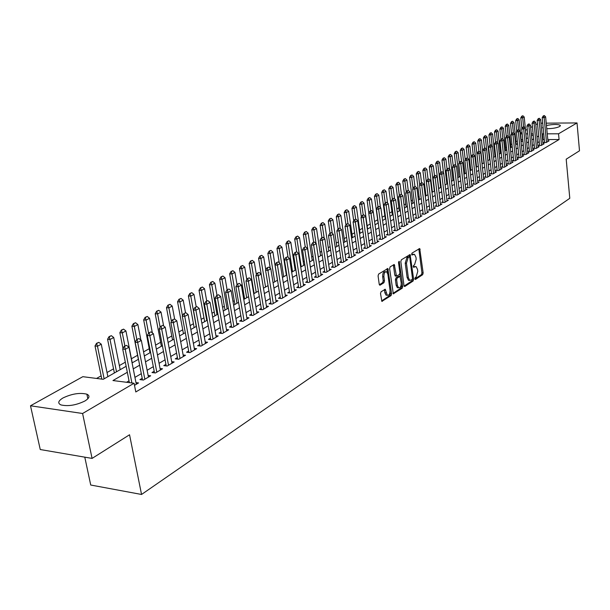 <?xml version="1.0" encoding="UTF-8"?>
<svg xmlns="http://www.w3.org/2000/svg" width="610" height="610" viewBox="0 0 610 610"><rect width="100%" height="100%" fill="white"/><g stroke="black" fill="none" stroke-linecap="round" stroke-linejoin="round"><path stroke-width="0.91" d="M414.808 278.892L415.402 279.494L422.646 274.706L423.157 272.96L419.711 248.506L412.002 253.119L411.636 254.355L411.956 254.995L414.487 254.301L415.951 257.207L416.203 259.189L414.541 264.809L413.588 265.419L413.229 266.654L413.542 267.287L416.096 266.578L417.514 269.437L417.766 271.404L416.111 277.031L415.166 277.657L414.808 278.892M63.028 397.933C71.904 393.747 79.849 392.497 86.872 394.174C90.204 395.798 89.54 398.078 84.874 401.014C76.097 405.246 68.122 406.55 60.947 404.918C57.47 403.24 58.163 400.915 63.028 397.933M546.453 125.5C553.095 124.204 557.7 124.143 560.27 125.332L559.644 126.529C556.541 127.948 552.248 128.672 546.758 128.702M381.067 291.748L380.51 293.593L381.89 301.34L391.056 295.591L391.605 293.761L387.861 268.53L378.642 274.042L378.078 275.888L379.222 284.245L380.16 285.129L383.919 282.727L384.475 280.89L383.911 276.772C383.865 273.234 384.773 271.587 386.626 271.824L387.861 274.271L390.026 290.299C390.057 293.852 389.142 295.499 387.281 295.24L385.291 289.292L381.067 291.748M546.225 123.151L577.022 122.938L579.5 150.792L566.194 159.195L569.793 198.303L141.55 494.466L129.541 434.77L92.079 458.407L82.594 413.496L30.5 405.787L82.823 376.683L103.265 379.298L126.133 366.297M577.022 122.938L558.539 133.796L547.246 133.826M127.322 372.291L112.957 380.541L134.078 383.24L135.801 391.963L559.073 139.537L558.539 133.796M134.078 383.24L82.594 413.496M403.995 285.587L404.88 286.448L413.115 281.004L413.633 279.235L410.103 254.545L401.372 259.791L400.831 261.576L403.995 285.587M402.226 288.202L393.313 293.814L389.607 268.636L390.156 266.822L394.274 264.496L396.492 276.147L399.344 274.584L399.878 272.784L398.528 262.59L399.207 261.316L402.76 286.403L402.226 288.202L400.999 288.118L392.992 293.402M544.532 141.924L543.434 142.565L546.125 142.572L549.076 140.826L547.917 140.826M539.553 144.845L538.447 145.493L541.154 145.5L544.143 143.739L542.976 143.739M534.512 147.803L533.392 148.466L536.106 148.474L539.141 146.682L537.967 146.682M529.396 150.807L528.268 151.478L530.997 151.493L534.07 149.679L532.881 149.671M524.211 153.857L523.067 154.528L525.812 154.551L528.931 152.706L527.719 152.698M518.95 156.953L517.791 157.632L520.543 157.654L523.716 155.786L522.488 155.779M513.612 160.087L512.438 160.773L515.206 160.804L518.424 158.905L517.181 158.897M508.191 163.267L507.009 163.968L509.792 163.999L513.048 162.077L511.798 162.062M502.693 166.5L501.496 167.201L504.295 167.239L507.604 165.287L506.338 165.272M497.12 169.778L495.907 170.487L498.721 170.525L502.076 168.551L500.787 168.528M491.454 173.103L490.226 173.827L493.055 173.865L496.464 171.86L495.16 171.837M485.705 176.481L484.47 177.205L487.306 177.258L490.768 175.215L489.449 175.192M479.872 179.904L478.614 180.644L481.473 180.697L484.988 178.623L483.654 178.6M473.947 183.389L472.681 184.136L475.548 184.189L479.117 182.085L477.76 182.062M467.939 186.919L466.65 187.674L469.532 187.743L473.154 185.6L471.782 185.577M461.823 190.511L460.527 191.273L463.425 191.342L467.1 189.176L465.712 189.146M455.624 194.155L454.305 194.925L457.218 195.002L460.954 192.798L459.551 192.768M449.318 197.853L447.984 198.639L450.912 198.723L454.709 196.481L453.283 196.443M442.921 201.62L441.564 202.413L444.507 202.497L448.365 200.225L446.924 200.187M436.417 205.44L435.044 206.241L438.003 206.333L441.922 204.022L440.458 203.984M429.806 209.321L428.418 210.137L431.392 210.237L435.372 207.888L433.885 207.842M423.088 213.271L421.685 214.095L424.667 214.194L428.716 211.815L427.213 211.762M416.256 217.282L414.838 218.121L417.842 218.227L421.952 215.803L420.427 215.749M409.318 221.361L407.876 222.208L410.896 222.322L415.075 219.859L413.527 219.798M402.257 225.509L400.8 226.363L403.835 226.485L408.082 223.977L406.512 223.916M395.082 229.718L393.603 230.588L396.653 230.717L400.976 228.171L399.382 228.102M387.785 234.011L386.282 234.888L389.355 235.025L393.747 232.433L392.131 232.364M380.365 238.373L378.84 239.265L381.921 239.41L386.397 236.771L384.757 236.695M372.809 242.803L371.269 243.71L374.365 243.863L378.917 241.179L377.254 241.102M365.131 247.317L363.568 248.239L366.679 248.4L371.307 245.67L369.614 245.586M357.315 251.915L355.729 252.845L358.855 253.013L363.568 250.237L361.852 250.146M349.355 256.589L347.746 257.534L350.895 257.71L355.683 254.881L353.945 254.782M341.257 261.347L339.625 262.308L342.789 262.491L347.669 259.608L345.893 259.509M333.014 266.189L331.36 267.165L334.532 267.355L339.503 264.427L337.704 264.321M324.619 271.122L322.934 272.106L326.129 272.312L331.192 269.33L329.362 269.216M316.064 276.147L314.363 277.146L317.574 277.359L322.728 274.317L320.868 274.203M307.356 281.263L305.625 282.277L308.851 282.499L314.104 279.403L312.213 279.281M298.488 286.471L296.735 287.508L299.975 287.737L305.32 284.58L303.399 284.451M289.445 291.786L287.668 292.83L290.924 293.075L296.376 289.864L294.416 289.719M280.234 297.2L278.427 298.26L281.698 298.519L287.257 295.24L285.267 295.087M270.848 302.712L269.01 303.795L272.296 304.062L277.962 300.722L275.933 300.562M261.271 308.34L259.402 309.438L262.712 309.712L268.484 306.304L266.425 306.136M251.511 314.074L249.612 315.187L252.936 315.477L258.823 312.007L256.726 311.824M241.56 319.922L239.631 321.051L242.971 321.356L248.971 317.818L246.837 317.627M231.404 325.885L229.444 327.036L232.799 327.356L238.929 323.742L236.749 323.544M221.041 331.97L219.051 333.144L222.429 333.472L228.674 329.789L226.462 329.575M210.473 338.184L208.445 339.373L211.838 339.717L218.212 335.957L215.955 335.729M199.683 344.52L197.625 345.733L201.025 346.091L207.537 342.248L205.242 342.012M188.665 350.994L186.569 352.229L189.992 352.595L196.641 348.676L194.293 348.424M177.418 357.605L175.283 358.855L178.722 359.244L185.516 355.241L183.122 354.974M165.928 364.353L163.762 365.626L167.216 366.031L174.155 361.943L171.707 361.661M154.193 371.246L151.989 372.542L155.458 372.969L162.542 368.791L160.049 368.493M142.206 378.291L139.957 379.611L143.441 380.053L150.685 375.783L148.138 375.47M559.073 139.537L547.795 139.537M544.295 139.537L542.587 139.766M539.248 141.711L537.57 142.687M534.2 144.654L532.477 145.653M529.083 147.635L527.314 148.665M523.883 150.662L522.076 151.722M518.622 153.735L516.761 154.818M513.277 156.854L511.371 157.959M507.848 160.011L505.904 161.147M502.35 163.221L500.345 164.387M496.761 166.477L494.71 167.674M491.096 169.778L488.991 171.006M485.339 173.133L483.181 174.391M479.498 176.542L477.287 177.83M473.566 179.996L471.301 181.315M467.542 183.503L465.224 184.86M461.427 187.072L459.048 188.459M455.212 190.694L452.772 192.119M448.907 194.369L446.398 195.833M442.494 198.105L439.924 199.607M435.982 201.902L433.344 203.443M429.364 205.761L426.664 207.339M422.638 209.68L419.863 211.296M415.799 213.668L412.955 215.322M408.853 217.717L405.932 219.417M401.784 221.842L398.787 223.58M394.594 226.028L391.529 227.82M387.289 230.29L384.14 232.12M379.855 234.621L376.622 236.505M372.291 239.029L368.981 240.958M364.597 243.512L361.196 245.494M356.774 248.079L353.281 250.108M348.806 252.723L345.222 254.812M340.693 257.45L337.01 259.593M332.435 262.262L328.66 264.465M324.024 267.165L320.151 269.422M315.462 272.151L311.481 274.477M306.738 277.237L302.651 279.616M297.855 282.415L293.654 284.862M288.797 287.691L284.489 290.207M279.571 293.075L275.148 295.652M270.169 298.557L265.617 301.21M260.577 304.146L255.903 306.868M250.802 309.842L245.998 312.64M240.836 315.652L235.895 318.534M230.664 321.584L225.586 324.543M220.286 327.631L215.063 330.673M209.695 333.807L204.327 336.933M198.883 340.106L193.362 343.323M187.85 346.541L182.169 349.843M176.58 353.106L170.739 356.507M165.074 359.816L159.065 363.316M153.316 366.671L147.132 370.27M141.299 373.671L134.932 377.376M129.023 380.831L126.537 382.279M135.961 382.6L138.561 382.927L134.49 385.337M517.303 140.933L515.938 141.703M511.935 143.96L510.738 144.639M506.483 147.04L505.469 147.612M500.955 150.159L500.124 150.632M495.343 153.323L494.702 153.689M489.647 156.541L489.205 156.793M432.032 189.062L431.613 189.306M425.612 192.691L424.888 193.095M419.078 196.374L418.056 196.954M412.451 200.118L411.109 200.873M405.711 203.923L404.049 204.861M398.864 207.789L396.866 208.917M391.91 211.716L389.561 213.035M384.834 215.711L382.135 217.229M377.643 219.768L374.578 221.499M370.224 223.954L367.136 225.7M362.485 228.323L359.618 229.939M354.608 232.768L351.978 234.255M346.594 237.298L344.208 238.64M338.436 241.903L336.301 243.108M330.124 246.592L328.256 247.645M321.668 251.366L320.067 252.265M313.052 256.231L311.733 256.97M304.276 261.179L303.246 261.766M295.332 266.227L294.607 266.639M286.22 271.374L285.808 271.602M253.524 289.834L253.112 290.063M243.985 295.209L243.138 295.69M234.263 300.7L232.967 301.431M224.358 306.296L222.581 307.295M214.255 312L211.99 313.273M203.953 317.81L201.178 319.381M193.439 323.742L190.137 325.61M182.718 329.796L178.867 331.97M171.776 335.973L167.353 338.474M160.613 342.279L155.588 345.115M149.214 348.706L143.564 351.901M137.578 355.279L131.409 358.756M125.317 362.195L119.354 365.565M113.544 368.844L107.025 372.527M101.138 375.851L96.548 378.436M522.762 139.53L521.138 139.53M84.79 457.164L90.722 485.026L141.55 494.466M540.986 123.189L542.717 123.174M92.079 458.407L40.252 449.532L30.5 405.787M520.49 133.178L522.03 132.324M525.553 130.365L527.254 129.411M530.677 127.513L532.408 126.544M535.801 124.661L537.494 123.723M543.205 128.199L542.61 127.848L543.06 126.743M533.132 133.857L531.31 133.864M527.703 133.872L525.904 133.872M522.183 133.887L520.559 133.887M132.08 362.912L138.485 359.275M144.349 355.943L150.571 352.405M156.351 349.118L162.397 345.679M168.093 342.439L173.972 339.099M179.592 335.904L185.303 332.656M190.846 329.507L196.397 326.35M201.872 323.239L207.27 320.174M212.669 317.101L217.915 314.119M223.245 311.085L228.346 308.187M233.607 305.198L238.571 302.369M243.764 299.418L248.598 296.673M253.722 293.761L258.426 291.084M263.489 288.21L268.065 285.61M273.066 282.765L277.512 280.234M282.453 277.428L286.791 274.965M291.671 272.19L295.888 269.788M300.707 267.05L304.817 264.709M309.583 262.003L313.578 259.73M318.29 257.054L322.187 254.835M326.838 252.189L330.635 250.031M335.233 247.416L338.931 245.319M343.476 242.734L347.075 240.683M351.573 238.129L355.081 236.131M359.534 233.607L362.95 231.663M367.35 229.162L370.674 227.271M375.028 224.793L378.269 222.955M382.577 220.507L385.741 218.708M389.996 216.283L393.076 214.537M397.293 212.135L400.297 210.427M404.461 208.063L407.388 206.393M411.521 204.053L414.373 202.429M418.452 200.103L421.236 198.524M425.277 196.229L427.991 194.681M431.994 192.409L434.64 190.907M438.598 188.658L441.175 187.186M445.102 184.96L447.618 183.526M451.499 181.322L453.947 179.927M457.797 177.739L460.184 176.381M463.996 174.216L466.33 172.889M470.096 170.747L472.376 169.45M476.113 167.331L478.324 166.065M482.03 163.968L484.188 162.733M487.855 160.651L489.967 159.454M493.597 157.388L495.655 156.213M499.254 154.17L501.26 153.026M504.828 151.005L506.788 149.892M510.318 147.879L512.232 146.797M515.732 144.806L517.593 143.746M521.062 141.772L522.884 140.742M526.323 138.783L528.092 137.776M531.508 135.839L533.231 134.856M543.746 133.834L542.038 134.063M538.691 135.984L537.006 136.953M533.628 138.889L531.905 139.881M528.496 141.84L526.735 142.854M523.296 144.829L521.481 145.866M518.02 147.864L516.159 148.931M512.659 150.937L510.753 152.035M507.223 154.063L505.271 155.184M501.71 157.227L499.704 158.379M496.113 160.445L494.054 161.627M490.432 163.709L488.328 164.913M484.66 167.018L482.502 168.261M478.812 170.381L476.593 171.654M472.864 173.797L470.592 175.1M466.825 177.266L464.5 178.6M460.695 180.789L458.308 182.161M454.473 184.365L452.025 185.768M448.144 187.994L445.636 189.435M441.724 191.685L439.147 193.164M435.189 195.436L432.551 196.954M428.555 199.249L425.849 200.804M421.815 203.122L419.039 204.716M414.96 207.057L412.108 208.696M407.991 211.06L405.07 212.745M400.907 215.132L397.911 216.855M393.702 219.272L390.629 221.041M386.374 223.481L383.217 225.296M378.924 227.759L375.684 229.619M371.345 232.113L368.021 234.026M363.629 236.543L360.22 238.502M355.775 241.057L352.275 243.07M347.791 245.647L344.192 247.706M339.656 250.321L335.965 252.433M331.375 255.071L327.585 257.252M322.942 259.921L319.053 262.147M314.356 264.847L310.36 267.142M305.61 269.872L301.508 272.228M296.696 274.996L292.487 277.413M287.615 280.211L283.292 282.697M278.366 285.526L273.921 288.08M268.934 290.947L264.366 293.562M259.311 296.468L254.622 299.159M249.505 302.102L244.686 304.87M239.501 307.844L234.553 310.696M229.299 313.708L224.206 316.636M218.891 319.686L213.652 322.698M208.269 325.793L202.886 328.881M197.427 332.023L191.883 335.203M186.355 338.382L180.659 341.653M175.047 344.871L169.183 348.241M163.495 351.505L157.471 354.974M151.699 358.284L145.493 361.852M139.644 365.207L133.262 368.875M542.984 139.537L542.435 133.834M415.044 266.517L413.557 266.585L414.777 266.654M413.45 254.248L411.979 254.309L413.199 254.378M414.823 278.991L421.434 274.63L421.945 272.883L418.818 248.85M409.539 256.962L409.196 254.881M404.117 286.06L411.895 280.928L412.421 279.182M412.116 279.67L412.482 278.427L409.775 257.534L409.165 256.917L408.151 257.557L406.458 263.238L408.326 277.565L409.737 280.409L412.116 279.67M408.281 256.871L409.165 256.917M409.668 280.371L408.509 280.325L407.106 277.489L405.231 263.162L406.923 257.489L407.938 256.848M395.623 276.094L394.807 275.171L393.351 264.816M399.855 273.631L400.251 276.65M401.258 284.268L401.532 286.326L402.76 286.403M397.4 285.404L398.574 287.775C400.374 288.004 401.258 286.38 401.22 282.903L400.03 276.437L397.194 278.007L396.653 279.807L397.4 285.404L396.164 285.32L397.339 287.691L398.315 287.76M399.672 276.414L398.361 276.376L399.588 276.452M396.164 285.32L395.417 279.731L395.959 277.924L398.361 276.376M400.999 288.118L401.532 286.326M387.075 295.225L386.038 295.148L384.857 292.777L384.361 289.605M385.611 271.763L385.383 271.747C383.522 271.511 382.623 273.158 382.668 276.688L383.911 276.772M379.367 284.756L382.668 282.643L383.225 280.806L382.668 276.688M387.586 273.15L386.931 268.842M381.578 300.936L389.813 295.499L390.362 293.677L390.072 291.549M526.392 138.744L524.211 117.036L522.694 117.852L523.593 126.773M522.13 116.159L522.892 115.755L521.809 116.167L522.694 117.852L520.788 117.867L521.878 128.664M524.211 117.036L522.892 115.755M521.809 116.167L520.788 117.867M544.295 115.534L543.228 115.946L544.295 115.534L545.622 116.83L547.978 141.474M546.507 142.344L544.135 117.654L542.183 117.669L543.228 115.946M544.593 142.565L542.183 117.669M545.622 116.83L544.135 117.654L543.548 115.946M521.344 141.611L519.125 119.766L517.585 120.597L518.515 129.678M517.021 118.889L517.791 118.477L516.7 118.897L517.585 120.597L515.663 120.612L516.761 131.272M519.125 119.766L517.791 118.477M516.7 118.897L515.663 120.612M516.228 144.524L513.963 122.541L512.408 123.38L513.376 132.782M511.836 121.664L512.613 121.245L511.515 121.664L512.408 123.38L510.478 123.395L511.569 133.918M513.963 122.541L512.613 121.245M511.515 121.664L510.478 123.395M511.035 147.475L508.732 125.347L507.146 126.201L508.176 136.015M506.582 124.471L507.375 124.043L506.254 124.471L507.146 126.201L505.21 126.217L506.3 136.594M508.732 125.347L507.375 124.043M506.254 124.471L505.21 126.217M505.774 150.464L503.425 128.199L501.816 129.061L502.899 139.293M501.245 127.322L502.053 126.888L500.924 127.322L501.816 129.061L499.872 129.076L500.962 139.316M503.425 128.199L502.053 126.888M500.924 127.322L499.872 129.076M539.293 118.287L538.218 118.706L539.293 118.287L540.635 119.583L543.037 144.387M541.543 145.272L539.126 120.422L537.174 120.437L538.218 118.706M539.621 145.5L537.174 120.437M540.635 119.583L539.126 120.422L538.538 118.698M534.23 121.07L533.132 121.497L534.23 121.07L535.58 122.381L538.028 147.345M536.51 148.238L534.047 123.228L532.08 123.243L533.132 121.497M534.581 148.466L532.08 123.243M535.58 122.381L534.047 123.228L533.46 121.497M529.091 123.899L527.978 124.333L529.091 123.899L530.448 125.218L532.942 150.342M531.409 151.25L528.9 126.079L526.926 126.087L527.978 124.333M529.465 151.486L526.926 126.087M530.448 125.218L528.9 126.079L528.313 124.326M523.876 126.773L522.755 127.208L523.876 126.773L525.248 128.092L527.787 153.384M526.232 154.299L523.67 128.969L521.687 128.977L522.755 127.208M524.28 154.536L521.687 128.977M525.248 128.092L523.67 128.969L523.083 127.2M500.429 153.499L498.042 131.089L496.41 131.966L497.554 142.626M495.838 130.204L496.654 129.77L495.518 130.212L496.41 131.966L494.458 131.974L495.549 142.16M498.042 131.089L496.654 129.77M495.518 130.212L494.458 131.974M518.584 129.678L517.448 130.121L518.584 129.678L519.972 131.013L522.564 156.465M520.978 157.403L518.37 131.897L516.38 131.905L517.448 130.121M519.018 157.639L516.38 131.905M519.972 131.013L518.37 131.897L517.783 130.121M495.015 156.579L492.583 134.025L490.928 134.917L492.133 146.011M490.356 133.14L491.18 132.698L490.028 133.14L490.928 134.917L488.961 134.917L490.074 145.172M492.583 134.025L491.18 132.698M490.028 133.14L488.961 134.917M513.216 132.629L512.072 133.079L513.216 132.629L514.619 133.971L517.257 159.591M515.648 160.544L512.995 134.871L510.989 134.871L512.072 133.079M513.681 160.788L510.989 134.871M514.619 133.971L512.995 134.871L512.408 133.079M489.517 159.706L487.039 136.998L485.362 137.906L489.533 175.947M484.79 136.114L485.629 135.664L484.462 136.114L485.362 137.906L483.387 137.906L484.523 148.23M487.039 136.998L485.629 135.664M484.462 136.114L483.387 137.906M507.772 135.626L506.613 136.083L507.772 135.626L509.182 136.975L511.874 162.771M510.242 163.732L507.535 137.891L505.522 137.891L506.613 136.083M508.267 163.976L505.522 137.891M509.182 136.975L507.535 137.891L506.948 136.083M483.943 162.878L481.42 140.018L479.719 140.933L482.258 163.838M479.14 139.133L479.994 138.676L478.812 139.133L479.719 140.933L477.737 140.933L478.888 151.326M481.42 140.018L479.994 138.676M478.812 139.133L477.737 140.933M502.243 138.668L501.069 139.126L502.243 138.668L503.669 140.025L506.414 165.989M504.76 166.965L501.999 140.948L499.979 140.948L501.069 139.126M502.77 167.216L499.979 140.948M503.669 140.025L501.999 140.948L501.405 139.126M478.286 166.088L475.716 143.083L473.985 144.013L476.578 167.064M473.413 142.191L474.275 141.733L473.078 142.191L473.985 144.013L471.995 144.006L473.185 154.574M475.716 143.083L474.275 141.733M473.078 142.191L471.995 144.006M471.111 156.694L469.929 146.194L468.175 147.132L470.806 170.343M467.595 145.302L468.472 144.829L467.26 145.302L468.175 147.132L466.17 147.132L467.412 158.02M469.929 146.194L468.472 144.829M467.26 145.302L466.17 147.132M465.239 159.713L464.05 149.351L462.273 150.304L464.957 173.667M461.694 148.459L462.586 147.978L461.358 148.451L462.273 150.304L460.26 150.296L461.572 161.68M464.05 149.351L462.586 147.978M461.358 148.451L460.26 150.296M459.269 162.778L458.087 152.553L456.28 153.522L459.017 177.045M455.7 151.661L456.608 151.173L455.365 151.654L456.28 153.522L454.259 153.514L455.647 165.409M458.087 152.553L456.608 151.173M455.365 151.654L454.259 153.514M453.215 165.889L452.033 155.809L450.195 156.793L452.986 180.476M449.616 154.909L450.531 154.422L449.28 154.909L450.195 156.793L448.159 156.778L449.631 169.191M452.033 155.809L450.531 154.422M449.28 154.909L448.159 156.778M447.061 169.039L445.879 159.111L444.019 160.11L446.863 183.953M443.439 158.211L444.37 157.715L443.096 158.211L444.019 160.11L441.975 160.087L443.523 173.042M445.879 159.111L444.37 157.715M443.096 158.211L441.975 160.087M440.816 172.264L439.635 162.458L437.744 163.48L440.649 187.491M437.164 161.566L438.11 161.055L436.821 161.558L437.744 163.48L435.692 163.457L438.735 188.574M439.635 162.458L438.11 161.055M436.821 161.558L435.692 163.457M434.503 175.741L433.298 165.867L431.377 166.896L434.335 191.082M430.797 164.967L431.758 164.456L430.454 164.959L431.377 166.896L429.31 166.873L432.414 192.173M433.298 165.867L431.758 164.456M430.454 164.959L429.31 166.873M428.083 179.264L426.855 169.328L424.903 170.373L427.923 194.727M424.324 168.421L425.3 167.902L423.98 168.421L424.903 170.373L422.837 170.343L426.001 195.818M426.855 169.328L425.3 167.902M423.98 168.421L422.837 170.343M421.563 182.847L420.313 172.836L418.33 173.903L419.726 185.043M417.751 171.936L418.742 171.41L417.4 171.928L418.33 173.903L416.249 173.873L419.474 199.523M420.313 172.836L418.742 171.41M417.4 171.928L416.249 173.873M414.945 186.5L413.671 176.412L411.658 177.487L413.046 188.475M411.071 175.505L412.078 174.963L410.721 175.497L411.658 177.487L409.562 177.457L412.856 203.29M413.671 176.412L412.078 174.963M410.721 175.497L409.562 177.457M408.235 190.35L406.916 180.034L404.872 181.132L406.26 191.959M404.285 179.134L405.314 178.585L403.934 179.126L404.872 181.132L402.768 181.094L406.123 207.118M406.916 180.034L405.314 178.585M403.934 179.126L402.768 181.094M496.632 141.756L495.45 142.221L496.632 141.756L498.073 143.121L500.871 169.26M499.186 170.251L496.38 144.059L494.344 144.051L495.45 142.221M497.196 170.503L494.344 144.051M498.073 143.121L496.38 144.059L495.785 142.221M490.943 144.89L489.738 145.363L490.943 144.89L492.4 146.263L495.244 172.577M493.536 173.583L490.676 147.216L488.633 147.208L489.738 145.363M491.538 173.842L488.633 147.208M492.4 146.263L490.676 147.216L490.082 145.363M484.287 148.55L485.163 148.07L483.943 148.55L484.881 150.418L482.83 150.411L483.943 148.55M487.802 176.961L484.881 150.418L486.627 149.45L485.163 148.07M485.789 177.228L482.83 150.411M479.292 151.295L478.065 151.783L479.292 151.295L480.779 152.691L483.738 179.363M481.976 180.4L479.002 153.667L476.936 153.659L478.065 151.783M479.956 180.667L476.936 153.659M480.779 152.691L479.002 153.667L478.408 151.783M473.337 154.574L472.087 155.07L473.337 154.574L474.832 155.977L477.851 182.832M476.067 183.884L473.032 156.968L470.958 156.953L472.087 155.07M474.039 184.159L470.958 156.953M474.832 155.977L473.032 156.968L472.437 155.07M467.283 157.899L466.025 158.402L467.283 157.899L468.8 159.309L471.873 186.355M470.066 187.422L466.97 160.323L464.881 160.308L466.025 158.402M468.022 187.705L464.881 160.308M468.8 159.309L466.97 160.323L466.368 158.409M461.137 161.284L459.864 161.787L461.137 161.284L462.67 162.702L465.804 189.939M463.966 191.022L460.809 163.732L458.712 163.709L459.864 161.787M461.922 191.304L458.712 163.709M462.67 162.702L460.809 163.732L460.207 161.795M454.9 164.715L453.604 165.234L454.9 164.715L456.44 166.149L459.643 193.576M457.774 194.674L454.557 167.186L452.452 167.163L453.604 165.234M455.716 194.964L452.452 167.163M456.44 166.149L454.557 167.186L453.954 165.234M448.556 168.207L447.244 168.726L448.556 168.207L450.119 169.641L453.382 197.266M451.484 198.387L448.205 170.701L446.085 170.67L447.244 168.726M449.417 198.677L446.085 170.67M450.119 169.641L448.205 170.701L447.595 168.734M442.113 171.745L440.786 172.279L442.113 171.745L443.691 173.194L447.023 201.018M445.094 202.154L441.747 174.277L439.619 174.239L440.786 172.279M443.02 202.451L439.619 174.239M443.691 173.194L441.747 174.277L441.144 172.287M435.57 175.352L434.221 175.886L435.57 175.352L437.164 176.808L440.557 204.823M438.598 205.982L435.182 177.899L433.047 177.861L434.221 175.886M436.516 206.287L433.047 177.861M437.164 176.808L435.182 177.899L434.579 175.893M428.921 179.012L427.557 179.561L428.921 179.012L430.53 180.476L433.992 208.696M432.002 209.87L428.517 181.589L426.367 181.551L427.557 179.561M429.913 210.183L426.367 181.551M430.53 180.476L428.517 181.589L427.915 179.561M401.449 194.499L400.053 183.724L397.972 184.838L399.359 195.505M397.392 182.817L398.429 182.26L397.041 182.809L397.972 184.838L395.859 184.792L399.283 211.007M400.053 183.724L398.429 182.26M397.041 182.809L395.859 184.792M394.563 198.768L393.084 187.468L390.964 188.604L392.352 199.096M390.385 186.561L391.437 185.997L390.026 186.553L390.964 188.604L388.844 188.551L392.337 214.956M393.084 187.468L391.437 185.997M390.026 186.553L388.844 188.551M387.571 203.122L385.993 191.273L383.842 192.432L385.23 202.833M383.255 190.366L384.33 189.794L382.905 190.358L383.842 192.432L381.707 192.379L385.268 218.975M385.993 191.273L384.33 189.794M382.905 190.358L381.707 192.379M380.457 207.552L378.787 195.147L376.599 196.321L378.017 206.798M376.012 194.239L377.11 193.652L375.661 194.232L376.599 196.321L374.456 196.26L378.093 223.054M378.787 195.147L377.11 193.652M375.661 194.232L374.456 196.26M422.158 182.733L420.77 183.282L422.158 182.733L423.782 184.205L427.32 212.631M425.3 213.828L421.739 185.333L419.581 185.295L420.77 183.282M423.195 214.148L419.581 185.295M423.782 184.205L421.739 185.333L421.136 183.29M415.288 186.507L413.885 187.072L415.288 186.507L416.927 187.994L420.534 216.634M418.483 217.846L414.853 189.146L412.68 189.1L413.885 187.072M416.371 218.174L412.68 189.1M416.927 187.994L414.853 189.146L414.243 187.087M408.296 190.358L406.878 190.93L408.296 190.358L409.958 191.853L413.641 220.698M411.552 221.933L407.846 193.019L405.665 192.966L406.878 190.93M409.432 222.269L405.665 192.966M409.958 191.853L407.846 193.019L407.236 190.938M401.197 194.262L399.748 194.849L401.197 194.262L402.875 195.772L406.634 224.831M404.506 226.089L400.724 196.961L398.528 196.9L399.748 194.849M402.379 226.424L398.528 196.9M402.875 195.772L400.724 196.961L400.114 194.857M373.228 212.066L371.459 199.081L369.233 200.271L370.682 210.831M368.654 198.174L369.767 197.579L368.295 198.166L369.233 200.271L367.083 200.21L368.859 213.149M371.459 199.081L369.767 197.579M368.295 198.166L367.083 200.21M393.968 198.235L392.504 198.829L393.968 198.235L395.669 199.752L399.504 229.04M397.346 230.313L393.48 200.964L391.277 200.904L392.504 198.829M395.211 230.656L391.277 200.904M395.669 199.752L393.48 200.964L392.87 198.837M367.594 229.024L364.01 203.084L361.745 204.297L363.224 214.933M361.166 202.177L362.294 201.575L360.8 202.162L361.745 204.297L359.58 204.228L361.356 216.985M364.01 203.084L362.294 201.575M360.8 202.162L359.58 204.228M386.618 202.284L385.139 202.886L386.618 202.284L388.341 203.809L392.261 233.31M390.057 234.606L386.115 205.036L383.896 204.968L385.139 202.886M387.914 234.964L383.896 204.968M388.341 203.809L386.115 205.036L385.505 202.894M360.091 233.287L356.431 207.148L354.128 208.384L355.645 219.158M353.548 206.249L354.7 205.631L353.182 206.233L354.128 208.384L351.955 208.315L353.724 220.873M356.431 207.148L354.7 205.631M353.182 206.233L351.955 208.315M379.145 206.393L377.643 207.004L379.145 206.393L380.884 207.934L384.887 237.664M382.645 238.983L378.619 209.184L376.393 209.108L377.643 207.004M380.495 239.341L376.393 209.108M380.884 207.934L378.619 209.184L378.009 207.019M352.458 237.625L348.722 211.289L346.381 212.547L347.959 223.618M345.801 210.389L346.968 209.764L345.435 210.374L346.381 212.547L344.192 212.471L345.962 224.831M348.722 211.289L346.968 209.764M345.435 210.374L344.192 212.471M371.543 210.58L370.018 211.197L371.543 210.58L373.297 212.127L377.384 242.086M375.112 243.428L370.994 213.401L368.76 213.325L370.018 211.197M372.946 243.794L368.76 213.325M373.297 212.127L370.994 213.401L370.392 211.212M344.696 242.04L340.883 215.505L338.504 216.779L340.182 228.437M337.917 214.598L339.107 213.958L337.551 214.583L338.504 216.779L336.301 216.702L338.062 228.849M340.883 215.505L339.107 213.958M337.551 214.583L336.301 216.702M363.804 214.834L362.256 215.467L363.804 214.834L365.581 216.398L369.759 246.585M367.441 247.95L363.24 217.686L360.99 217.61L362.256 215.467M365.268 248.323L360.99 217.61M365.581 216.398L363.24 217.686L362.63 215.483M336.796 246.531L332.9 219.791L330.483 221.087L332.275 233.356M329.896 218.883L331.108 218.235L329.53 218.868L330.483 221.087L328.271 221.003L330.056 233.172M332.9 219.791L331.108 218.235M329.53 218.868L328.271 221.003M355.927 219.165L354.357 219.806L355.927 219.165L357.727 220.736L361.989 251.16M359.633 252.548L355.34 222.055L353.083 221.971L354.357 219.806M357.46 252.936L353.083 221.971M357.727 220.736L355.34 222.055L354.738 219.821M328.767 251.099L324.779 224.152L322.316 225.471L324.23 238.358M321.737 223.245L322.972 222.581L321.363 223.229L322.316 225.471L320.097 225.38L321.927 237.648M324.779 224.152L322.972 222.581M321.363 223.229L320.097 225.38M347.913 223.58L346.32 224.228L347.913 223.58L349.728 225.159L354.09 255.819M351.695 257.237L347.303 226.501L345.031 226.409L346.32 224.228M349.507 257.633L345.031 226.409M349.728 225.159L347.303 226.501L346.701 224.244M320.585 255.75L316.521 228.59L314.013 229.932L316.049 243.466M313.426 227.683L314.684 227.012L313.06 227.667L314.013 229.932L311.779 229.84L313.647 242.2M316.521 228.59L314.684 227.012M313.06 227.667L311.779 229.84M339.755 228.064L338.138 228.727L339.755 228.064L341.592 229.657L346.045 260.562M343.605 262.003L339.122 231.022L336.842 230.923L338.138 228.727M341.409 262.407L336.842 230.923M341.592 229.657L339.122 231.022L338.512 228.75M312.259 260.478L308.111 233.104L305.557 234.476L309.735 261.911M304.969 232.204L306.25 231.518L304.596 232.181L305.557 234.476L303.315 234.37L305.221 246.844M308.111 233.104L306.25 231.518M304.596 232.181L303.315 234.37M331.443 232.639L329.804 233.31L331.443 232.639L333.304 234.24L337.864 265.396M335.378 266.86L330.795 235.635L328.493 235.529L329.804 233.31M333.174 267.271L328.493 235.529M333.304 234.24L330.795 235.635L330.185 233.333M303.788 265.297L299.54 237.702L296.948 239.097L301.218 266.761M296.361 236.802L297.665 236.108L295.987 236.787L296.948 239.097L294.691 238.99L296.681 251.808M299.54 237.702L297.665 236.108M295.987 236.787L294.691 238.99M322.987 237.29L321.317 237.976L322.987 237.29L324.871 238.906L329.522 270.314M326.99 271.801L322.309 240.325L319.998 240.21L321.317 237.976M324.779 272.228L319.998 240.21M324.871 238.906L322.309 240.325L321.699 237.999M295.164 270.2L290.825 242.391L288.179 243.809L292.541 271.686M287.592 241.484L288.919 240.782L287.219 241.468L288.179 243.809L285.915 243.695L288.042 257.222M290.825 242.391L288.919 240.782M287.219 241.468L285.915 243.695M314.363 242.033L312.671 242.734L314.363 242.033L316.277 243.657L321.035 275.316M318.458 276.833L313.67 245.106L311.344 244.984L312.671 242.734M316.239 277.268L311.344 244.984M316.277 243.657L313.67 245.106L313.06 242.749M286.38 275.194L281.942 247.157L279.25 248.606L283.711 276.711M278.663 246.257L280.013 245.54L278.29 246.242L279.25 248.606L276.971 248.483L279.243 262.742M281.942 247.157L280.013 245.54M278.29 246.242L276.971 248.483M305.587 246.859L303.871 247.576L305.587 246.859L307.524 248.499L312.389 280.417M309.766 281.965L304.863 249.97L302.529 249.848L303.871 247.576M307.531 282.407L302.529 249.848M307.524 248.499L304.863 249.97L304.26 247.591M277.428 280.28L272.899 252.014L270.154 253.493L274.713 281.828M269.574 251.122L270.947 250.382L269.193 251.099L270.154 253.493L267.866 253.363L270.291 268.377M272.899 252.014L270.947 250.382M269.193 251.099L267.866 253.363M296.643 251.785L294.897 252.51L296.643 251.785L298.603 253.432L303.582 285.61M300.905 287.188L295.896 254.934L293.555 254.797L294.897 252.51M298.671 287.645L293.555 254.797M298.603 253.432L295.896 254.934L295.293 252.525M265.777 269.864L263.68 256.962L260.882 258.472L265.548 287.035M260.302 256.07L261.705 255.323L259.921 256.048L260.882 258.472L258.587 258.335L261.171 274.119M263.68 256.962L261.705 255.323M259.921 256.048L258.587 258.335M287.531 256.795L285.754 257.534L287.531 256.795L289.514 258.457L294.607 290.901M291.877 292.51L286.753 259.99L284.397 259.845L285.754 257.534M289.636 292.983L284.397 259.845M289.514 258.457L286.753 259.99L286.151 257.557M256.383 274.698L254.286 262.01L251.434 263.543L256.208 292.342M250.862 261.118L252.288 260.356L250.474 261.095L251.434 263.543L249.132 263.398L254.134 293.524M254.286 262.01L252.288 260.356M250.474 261.095L249.132 263.398M278.244 261.904L276.437 262.658L278.244 261.904L280.249 263.581L285.457 296.3M282.682 297.939L277.436 265.137L275.072 264.992L276.437 262.658M280.432 298.42L275.072 264.992M280.249 263.581L277.436 265.137L276.833 262.681M246.806 279.624L244.717 267.149L241.812 268.713L246.692 297.756M241.24 266.257L242.696 265.48L240.851 266.235L241.812 268.713L239.494 268.56L244.618 298.938M244.717 267.149L242.696 265.48M240.851 266.235L239.494 268.56M268.774 267.111L266.944 267.881L268.774 267.111L270.81 268.804L276.139 301.798M273.303 303.467L267.942 270.39L265.563 270.238L266.944 267.881M271.046 303.955L265.563 270.238M270.81 268.804L267.942 270.39L267.34 267.904M237.038 284.634L234.964 272.388L231.998 273.981L236.993 303.269M231.426 271.503L232.913 270.71L231.037 271.473L231.998 273.981L229.673 273.821L234.911 304.459M234.964 272.388L232.913 270.71M231.037 271.473L229.673 273.821M259.12 272.426L257.26 273.204L259.12 272.426L261.179 274.126L266.631 307.402M263.749 309.102L258.259 275.743L255.864 275.583L257.26 273.204M261.484 309.613L255.864 275.583M261.179 274.126L258.259 275.743L257.656 273.234M227.095 289.796L225.021 277.733L221.994 279.357L227.103 308.889M221.422 276.848L222.94 276.04L221.033 276.818L221.994 279.357L219.653 279.189L225.014 310.078M225.021 277.733L222.94 276.04M221.033 276.818L219.653 279.189M249.276 277.84L247.378 278.64L249.276 277.84L251.366 279.555L256.947 313.113M253.996 314.851L248.377 281.21L245.975 281.042L247.378 278.64M251.732 315.37L245.975 281.042M251.366 279.555L248.377 281.21L247.782 278.663M217 295.347L214.873 283.177L211.792 284.832L217.023 314.623M211.228 282.293L212.768 281.469L210.831 282.27L211.792 284.832L209.444 284.664L214.926 315.812M214.873 283.177L212.768 281.469M210.831 282.27L209.444 284.664M239.234 283.368L237.305 284.176L239.234 283.368L241.346 285.099L247.065 318.946M244.061 320.715L238.304 286.776L235.887 286.601L237.305 284.176M241.781 321.249L235.887 286.601M241.346 285.099L238.304 286.776L237.709 284.207M206.706 301.004L204.533 288.736L201.391 290.421L206.744 320.471M200.82 287.851L202.398 287.013L200.431 287.829L201.391 290.421L199.028 290.238L204.64 321.661M204.533 288.736L202.398 287.013M200.431 287.829L199.028 290.238M228.986 289.003L227.027 289.826L228.986 289.003L231.137 290.749L236.985 324.886M233.92 326.693L228.026 292.464L225.601 292.274L227.027 289.826M231.64 327.242L225.601 292.274M231.137 290.749L228.026 292.464L227.431 289.857M196.206 306.777L193.98 294.401L190.77 296.125L196.252 326.434M190.213 293.524L191.814 292.67L189.817 293.494L190.77 296.125L188.399 295.934L194.148 327.631M193.98 294.401L191.814 292.67M189.817 293.494L188.399 295.934M218.532 294.752L216.542 295.598L218.532 294.752L220.706 296.513L226.699 330.948M223.573 332.793L217.541 298.26L215.101 298.069L216.542 295.598M221.285 333.365L215.101 298.069M220.706 296.513L217.541 298.26L216.946 295.629M185.501 312.701L183.213 300.181L179.942 301.942L182.489 315.812M179.378 299.312L181.017 298.435L178.982 299.281L179.942 301.942L177.556 301.744L183.442 333.716M183.213 300.181L181.017 298.435M178.982 299.281L177.556 301.744M207.865 300.623L205.837 301.485L207.865 300.623L210.069 302.392L216.207 337.139M213.02 339.023L206.836 304.184L204.388 303.978L205.837 301.485M210.725 339.602L204.388 303.978M210.069 302.392L206.836 304.184L206.249 301.515M174.643 319.099L172.226 306.083L168.886 307.875L171.425 321.5M168.329 305.221L169.999 304.321L167.933 305.183L168.886 307.875L166.492 307.669L172.516 339.923M172.226 306.083L169.999 304.321M167.933 305.183L166.492 307.669M196.977 306.616L194.91 307.493L196.977 306.616L199.211 308.401L205.494 343.453M202.238 345.374L195.909 310.223L193.446 310.01L194.91 307.493M199.943 345.977L193.446 310.01M199.211 308.401L195.909 310.223L195.322 307.524M163.617 325.931L161.017 312.106L157.601 313.937L160.133 327.311M157.052 311.245L158.76 310.337L156.648 311.207L157.601 313.937L155.199 313.723L161.368 346.267M161.017 312.106L158.76 310.337M156.648 311.207L155.199 313.723M185.852 312.732L183.755 313.624L185.852 312.732L188.124 314.531L194.567 349.904M191.243 351.863L184.746 316.399L182.276 316.171L183.755 313.624M188.94 352.481L182.276 316.171M188.124 314.531L184.746 316.399L184.167 313.662M152.363 332.915L149.564 318.26L146.08 320.128L148.596 333.228M145.531 317.398L147.277 316.468L145.127 317.36L146.08 320.128L143.663 319.899L149.991 352.733M149.564 318.26L147.277 316.468M145.127 317.36L143.663 319.899M174.498 318.984L172.355 319.892L174.498 318.984L176.801 320.791L183.404 356.484M180.003 358.489L173.354 322.698L170.869 322.461L172.355 319.892M177.701 359.13L170.869 322.461M176.801 320.791L173.354 322.698L172.775 319.93M140.887 340.06L137.875 324.535L134.314 326.449L136.846 339.419M133.773 323.689L135.55 322.736L133.369 323.643L134.314 326.449L131.89 326.205L138.371 359.343M137.875 324.535L135.55 322.736M133.369 323.643L131.89 326.205M162.9 325.366L160.72 326.297L162.9 325.366L165.234 327.189L171.997 363.209M168.535 365.253L161.711 329.133L159.218 328.889L160.72 326.297M166.225 365.916L159.218 328.889M165.234 327.189L161.711 329.133L161.131 326.335M132.218 362.836L125.927 330.948L122.297 332.9L124.89 346M121.756 330.109L123.571 329.133L121.352 330.063L122.297 332.9L119.857 332.648L123.006 348.501M125.927 330.948L123.571 329.133M121.352 330.063L119.857 332.648M151.044 331.886L148.825 332.831L151.044 331.886L153.415 333.723L160.354 370.079M156.808 372.169L149.816 335.713L147.307 335.462L148.825 332.831M154.505 372.847L147.307 335.462M153.415 333.723L149.816 335.713L149.244 332.877M120.178 369.683L113.727 337.505L110.021 339.495L116.51 371.764M109.48 336.667L111.34 335.675L109.076 336.621L110.021 339.495L107.574 339.236L114.375 372.977M113.727 337.505L111.34 335.675M109.076 336.621L107.574 339.236M138.935 338.55L136.671 339.518L138.935 338.55L141.337 340.403L148.451 377.094M144.837 379.229L137.662 342.439L135.138 342.172L136.671 339.518M142.526 379.938L135.138 342.172M141.337 340.403L137.662 342.439L137.09 339.564M107.871 376.675L101.268 344.2L97.47 346.236L104.127 378.802M96.937 343.369L98.835 342.355L96.525 343.323L97.47 346.236L95.015 345.962L101.809 379.107M101.268 344.2L98.835 342.355M96.525 343.323L95.015 345.962M126.552 345.359L124.249 346.35L126.552 345.359L128.992 347.235L136.297 384.269M131.905 382.966L125.233 349.309L122.701 349.027L124.249 346.35M129.381 382.638L122.701 349.027M128.992 347.235L125.233 349.309L124.669 346.396M418.948 249.36L420.168 249.421M421.945 272.883L423.157 272.96M421.434 274.63L422.646 274.706M409.333 255.399L410.56 255.46M412.429 279.159L413.633 279.235M411.895 280.928L413.115 281.004M404.354 286.418L404.88 286.448M406.923 257.489L408.151 257.557M405.231 263.162L406.458 263.238M407.106 277.489L408.326 277.565M393.229 293.753L393.778 293.791M393.496 265.342L394.731 265.411M394.807 275.171L396.042 275.247M398.566 261.904L399.535 261.957M395.959 277.924L397.194 278.007M395.417 279.731L396.653 279.807M384.491 290.101L385.733 290.192M384.857 292.777L386.099 292.861M383.225 280.806L384.475 280.89M382.668 282.643L383.919 282.727M379.603 285.091L380.16 285.129M387.075 269.368L388.326 269.445M390.362 293.677L391.605 293.761M389.813 295.499L391.056 295.591M381.807 301.279L382.378 301.325M86.872 394.174L87.84 398.795M560.27 125.332L560.331 125.957M408.227 256.833L409.218 256.886M408.509 280.325L409.737 280.409M395.257 276.071L396.492 276.147M397.339 287.691L398.574 287.775M384.902 289.27L385.291 289.292M386.038 295.148L387.281 295.24M387.48 268.507L387.861 268.53"/></g></svg>
